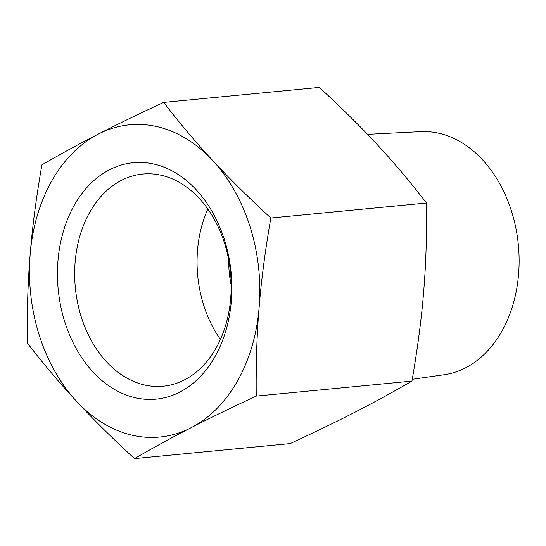 <?xml version="1.0" encoding="UTF-8"?>
<svg xmlns="http://www.w3.org/2000/svg" width="546" height="546" viewBox="0 0 546 546"><rect width="100%" height="100%" fill="white"/><g stroke="black" fill="none" stroke-linecap="round" stroke-linejoin="round"><path stroke-width="0.82" d="M134.48 458.599C153.979 447.324 172.802 437.053 190.95 427.777A156.839 114.708 84.5 0 0 259.118 307.48A156.839 114.708 -95.5 0 0 250.088 226.808A156.839 114.708 -95.5 0 0 212.817 160.633C228.624 177.784 247.959 196.915 270.816 218.011L426.535 203.003C426.87 235.667 425.907 265.206 423.662 291.625C421.587 318.031 417.683 347.857 411.957 381.101C392.458 392.369 373.635 402.641 355.494 411.923C337.524 421.178 315.759 431.736 290.199 443.591L134.48 458.599C111.623 437.503 92.288 418.373 76.474 401.221C60.497 384.084 44.103 364.68 27.3 342.997C26.972 310.333 27.928 280.794 30.173 254.375A156.839 114.708 -95.5 0 0 39.196 335.046A156.839 114.708 -95.5 0 0 76.474 401.221A156.839 114.708 84.5 0 0 190.95 427.777C208.92 418.516 230.685 407.958 256.238 396.103L411.957 381.101M163.636 102.409C180.439 124.085 196.833 143.496 212.817 160.633A156.839 114.708 84.5 0 0 98.341 134.077C80.201 143.359 61.377 153.631 41.878 164.899C36.152 198.143 32.255 227.969 30.173 254.375A156.839 114.708 84.5 0 1 98.341 134.077C116.318 124.822 138.083 114.264 163.636 102.409L319.355 87.401C342.219 108.497 361.548 127.627 377.361 144.779C393.338 161.916 409.732 181.32 426.535 203.003M367.506 134.33L420.659 131.647A122.188 89.36 84.5 0 1 516.209 229.852A122.188 89.36 84.5 0 1 465.479 367.888A122.188 89.36 84.5 0 1 444.089 374.754L412.271 379.293M231.17 285.053A78.419 57.35 84.5 0 1 228.794 260.36M220.4 339.448A106.579 77.948 84.5 0 1 207.835 209.016M184.384 379.92A106.579 77.948 84.5 0 1 163.145 386.22A106.579 77.948 84.5 0 1 77.546 302.484A106.579 77.948 84.5 0 1 121.458 180.344A106.579 77.948 84.5 0 1 142.697 174.044A106.579 77.948 84.5 0 1 228.296 257.78A106.579 77.948 84.5 0 1 184.384 379.92M179.709 392.13A118.769 86.862 84.5 0 1 64.797 321.915A118.769 86.862 84.5 0 1 109.582 169.724A118.769 86.862 84.5 0 1 224.495 239.947A118.769 86.862 84.5 0 1 179.709 392.13M256.238 396.103C255.91 363.445 256.866 333.906 259.118 307.48C261.193 281.081 265.09 251.256 270.816 218.011"/></g></svg>
